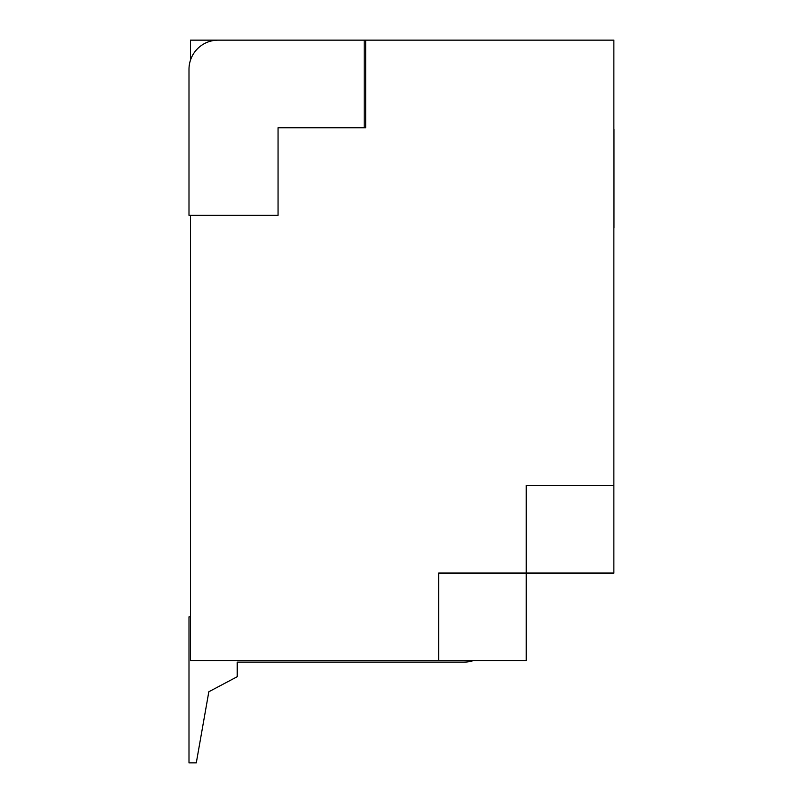 <?xml version="1.0" encoding="UTF-8"?>
<svg xmlns="http://www.w3.org/2000/svg" width="803" height="803" viewBox="0 0 803 803"><rect width="100%" height="100%" fill="white"/><g stroke="black" fill="none" stroke-linecap="round" stroke-linejoin="round"><path stroke-width="1.2" d="M613.853 485.454L613.853 573.051L526.256 573.051L526.256 485.454L613.853 485.454L613.853 40.15L365.656 40.15L365.656 127.747L278.059 127.747L278.059 215.355L190.462 215.355L190.462 660.648L438.659 660.648L438.659 573.051L526.256 573.051L526.256 660.648L438.659 660.648M190.462 60.235L190.462 40.15L365.656 40.15M190.462 215.355L188.996 215.355L188.996 69.349A29.199 29.199 0 0 1 218.195 40.15L364.201 40.15L364.201 127.747M190.462 616.855L188.996 616.855L188.996 762.85L196.293 762.85L208.83 691.754L237.216 676.708L237.216 662.114L464.044 662.114A29.199 29.199 0 0 0 473.168 660.648M237.216 662.114L464.044 662.114M614.004 129.353L614.004 146.638M614.004 146.176L614.004 227.962"/></g></svg>
